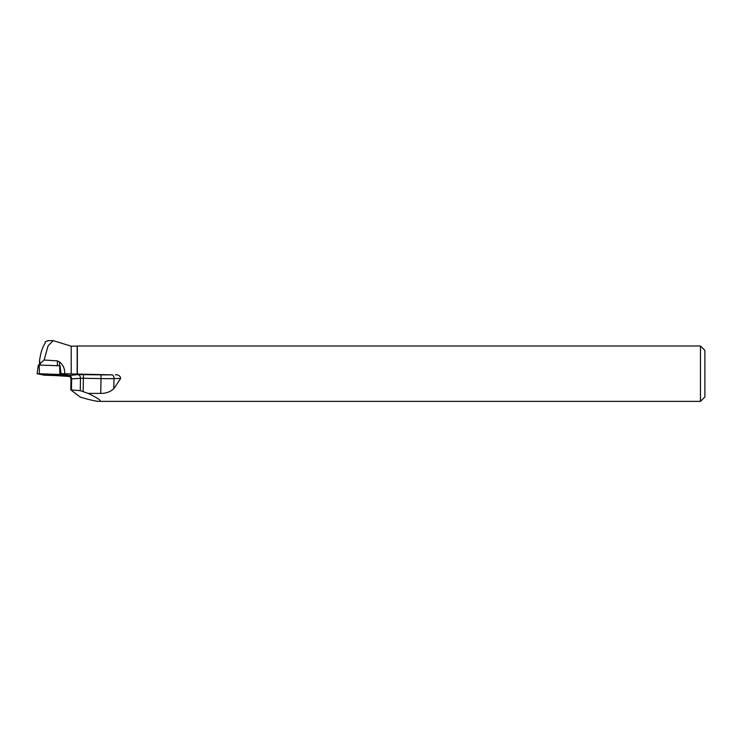 <?xml version="1.0" encoding="UTF-8"?>
<svg xmlns="http://www.w3.org/2000/svg" width="742" height="742" viewBox="0 0 742 742"><rect width="100%" height="100%" fill="white"/><g stroke="black" fill="none" stroke-linecap="round" stroke-linejoin="round"><path stroke-width="1.11" d="M37.1 373.773L44.78 375.22L67.541 375.925L59.87 374.478L37.1 373.773L38.343 365.018L60.148 365.787M47.516 374.478L45.512 374.719L49.695 375.174L59.128 374.979L47.516 374.478M40.411 365.036L39.539 360.529L39.456 364.999M71.204 346.152L71.204 373.959L77.159 374.07L77.159 346.152L71.204 346.152L53.183 340.634L48.082 345.837L44.149 360.028L57.44 360.872L59.555 361.948L59.49 365.741M71.204 373.959L64.656 373.718C64.99 369.006 63.283 365.083 59.555 361.948M64.656 373.718L60.965 373.653L67.374 374.96L67.466 375.897M70.054 376.528L57.282 375.684M68.691 375.637L77.65 374.589L101.088 374.849A19.06 1.122 -178.9 0 0 112.023 374.849L77.159 374.07M40.439 363.33L44.149 360.028M45.206 343.119L45.234 341.654L45.216 343.101L45.234 341.654L48.443 340.671M45.216 343.101C42.665 346.533 40.773 352.339 39.539 360.529M60.965 373.653L60.083 365.778M98.816 401.366C102.35 401.246 98.807 398.593 88.187 393.399L80.257 390.654L70.787 389.893L80.303 397.109C89.838 399.91 96.006 401.329 98.816 401.366L700.467 401.366L700.467 345.985L77.326 345.985L77.326 374.061M115.381 374.775C118.47 374.599 120.223 375.823 120.64 378.448L113.99 378.596L113.795 388.743L120.64 378.448M113.795 388.743C110.308 391.887 105.958 393.445 100.745 393.408L101.014 378.596L83.392 378.272L83.15 391.47M88.187 393.399L100.745 393.408M700.467 401.366L704.9 396.933L704.9 350.419L700.467 345.985M43.63 375.137L66.316 375.999L61.02 374.571L38.324 373.699L43.63 375.137M60.547 369.813L61.02 374.571M39.224 364.99L39.391 373.718M59.87 374.478L59.703 365.75M80.257 390.654L80.488 378.299L71.64 378.884L71.436 389.745M68.802 375.164A3.543 2.903 -93.7 0 1 71.64 378.884L70.991 378.986L70.787 389.893M83.466 374.515L83.392 378.272L80.488 378.299A3.543 2.903 -93.7 0 0 77.65 374.589M112.023 374.849A3.543 2.031 88.7 0 1 113.99 378.596A22.612 1.326 1.1 0 1 101.014 378.596L101.088 374.849M57.44 360.872L57.357 365.667M53.183 340.634L47.831 340.634M70.991 378.986C69.998 376.157 69.154 375.025 68.487 375.582L68.783 375.628"/></g></svg>
